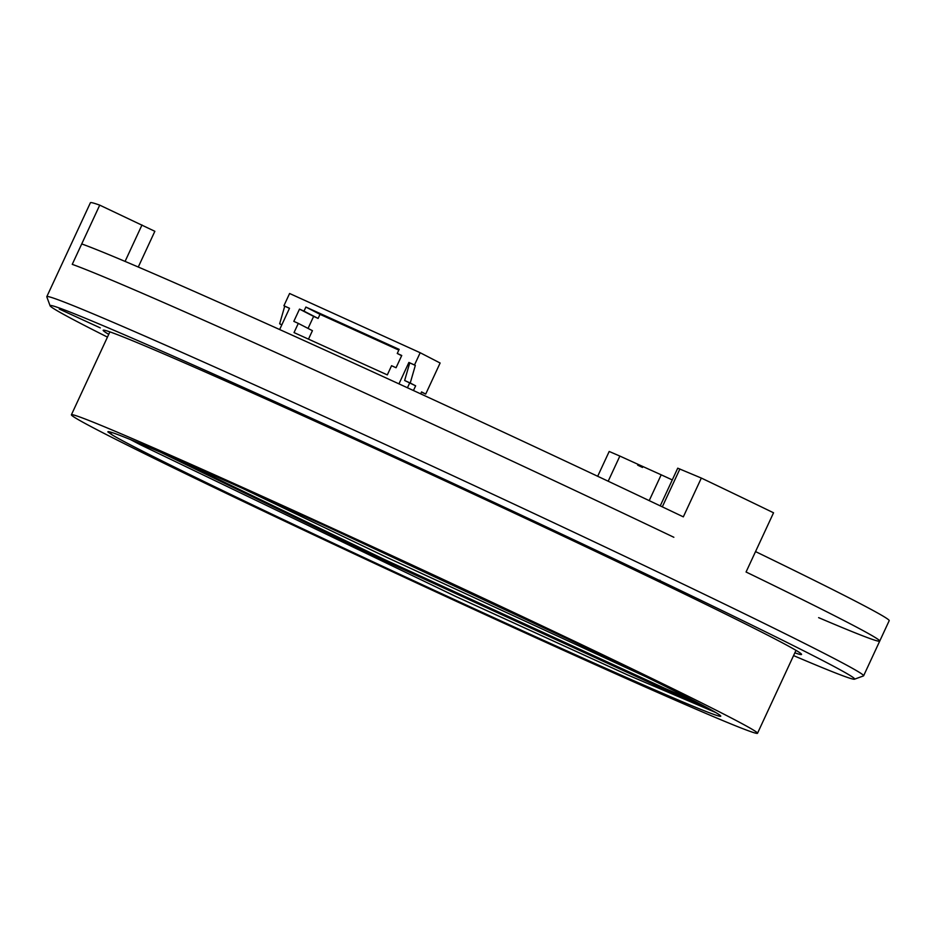 <?xml version="1.0" encoding="UTF-8"?>
<svg xmlns="http://www.w3.org/2000/svg" width="936" height="936" viewBox="0 0 936 936"><rect width="100%" height="100%" fill="white"/><g stroke="black" fill="none" stroke-linecap="round" stroke-linejoin="round"><path stroke-width="1.4" d="M101.041 431.835A378.214 7.207 -155.1 0 0 484.298 614.203A378.214 7.207 -155.1 0 0 757.516 733.262A378.214 7.207 -155.1 0 0 417.491 567.485A378.214 7.207 -155.1 0 0 71.405 414.777A378.214 7.207 -155.1 0 0 101.041 431.835M107.874 431.917L112.39 435.041A337.685 6.435 -155.1 0 0 441.488 593.623A337.685 6.435 -155.1 0 0 720.755 716.063A337.685 6.435 -155.1 0 0 548.742 629.94A337.685 6.435 -155.1 0 0 228.349 482.028L193.799 466.701C135.931 441.289 107.289 429.694 107.874 431.917L107.874 431.917M646.273 676.939L386.966 557.47L242.904 488.545M130.572 439.616A333.193 6.353 -155.1 0 0 140.248 444.682L131.531 440.002M567.157 638.715L331.285 528.594M108.904 431.648L112.39 435.041M715.806 712.565L627.518 674.891L455.82 596.489L140.248 444.682M696.361 702.035L664.829 688.358L385.316 559.915L177.571 459.599M707.499 707.92L664.361 689.387L384.848 560.933L160.138 452.053M660.243 505.861L677.734 468.175L701.333 478.062L683.327 516.859A450.251 8.576 -155.1 0 0 81.724 243.933L72.248 264.35A450.251 8.576 -155.1 0 1 673.85 537.276A450.251 8.576 -155.1 0 0 72.248 264.35L99.731 205.136L154.849 231.297L138.271 267.029M818.626 617.643A450.251 8.576 -155.1 0 0 879.723 641.09L889.2 620.673A450.251 8.576 -155.1 0 0 755.539 551.585L746.062 572.001A450.251 8.576 -155.1 0 1 879.723 641.09A450.251 8.576 -155.1 0 0 746.062 572.001L773.545 512.788A450.251 8.576 24.9 0 0 701.333 478.062M421.457 392.125L425.716 394.056L440.119 363.016L420.182 352.732L414.496 364.981L415.327 365.414L410.237 383.035L415.642 385.819L413.455 390.523M420.662 393.845L421.563 391.915L425.716 394.056M279.642 329.542L289.505 308.283L283.912 305.744L284.743 306.166L279.653 323.786L281.794 324.897M420.182 352.732L289.598 293.494L283.912 305.744M294.033 332.584L387.317 374.891L391.576 365.707L396.057 367.743L401.743 355.493L397.262 353.457L399.157 349.374L305.885 307.055L303.989 311.138L299.508 309.114L293.822 321.364L298.303 323.388L294.033 332.584M415.642 385.819L404.644 380.496L409.734 362.875L408.903 362.443L398.958 383.865M408.903 362.443L414.496 364.981M409.629 383.07L407.441 387.761M281.841 324.78L279.653 323.786M404.644 380.496L410.237 383.035M289.481 308.318L284.743 306.166M409.734 362.875L415.327 365.414M298.303 323.388L312.425 330.677L308.494 339.136M398.818 350.099L320.007 314.344L318.111 318.427L313.63 316.391L308.049 328.419M313.63 316.391L299.508 309.114M318.111 318.427L303.989 311.138M320.007 314.344L305.885 307.055M401.638 355.715L397.262 353.457M691.622 596.162L650.602 577.313L691.622 596.162M660.126 581.338L659.47 581.233L659.95 580.215M100.304 327.892L59.284 309.055L100.304 327.892M50.099 305.803L46.812 296.841A450.251 8.576 24.9 0 1 46.8 296.782A450.251 8.576 24.9 0 1 46.812 296.654A450.251 8.576 24.9 0 1 372.072 438.387A450.251 8.576 24.9 0 1 828.325 655.492A450.251 8.576 24.9 0 1 863.612 675.804A450.251 8.576 24.9 0 1 863.472 675.921L854.498 679.197A443.5 8.447 -155.1 0 0 819.889 659.084A443.5 8.447 -155.1 0 0 366.725 443.512A443.5 8.447 -155.1 0 0 50.099 305.803A443.5 8.447 -155.1 0 0 107.453 337.112M46.812 296.654L90.406 202.738A450.251 8.576 24.9 0 1 99.731 205.136M793.564 655.598A443.5 8.447 -155.1 0 0 854.498 679.197M794.851 652.837A384.965 7.336 -155.1 0 0 801.555 654.439A384.965 7.336 -155.1 0 0 455.458 485.702A384.965 7.336 -155.1 0 0 103.182 330.268A384.965 7.336 -155.1 0 0 108.74 334.351M597.683 476.272L609.196 451.468L619.866 456.066A384.965 7.336 -155.1 0 0 634.491 462.723L647.104 468.445A384.965 7.336 -155.1 0 0 661.19 474.809L672.282 479.922M637.673 465.157L642.505 467.45M658.09 580.425L659.47 581.233M619.866 456.066L608.189 481.221M649.21 500.62L661.19 474.809M679.887 468.983L662.314 506.844M125.073 261.401L141.991 224.956M109.886 331.87L71.405 414.777M795.998 650.356L757.516 733.262M879.723 641.09L863.612 675.804"/></g></svg>
